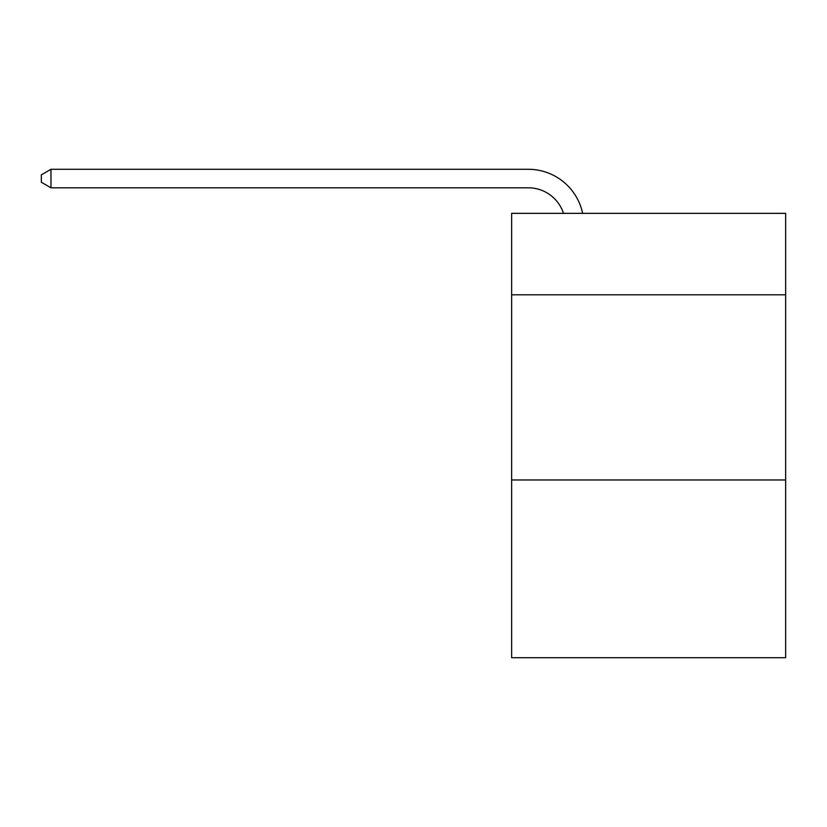 <?xml version="1.0" encoding="UTF-8"?>
<svg xmlns="http://www.w3.org/2000/svg" width="827" height="827" viewBox="0 0 827 827"><rect width="100%" height="100%" fill="white"/><g stroke="black" fill="none" stroke-linecap="round" stroke-linejoin="round"><path stroke-width="1.24" d="M785.65 294.815L785.65 213.356L511.634 213.356L511.634 294.815L785.65 294.815L785.65 657.713L511.634 657.713L511.634 294.815M785.65 479.97L511.634 479.97M528.288 169.287L50.974 169.287L528.288 169.287A55.543 55.543 175.1 0 1 582.642 213.356M563.497 213.356A37.029 37.029 -4.9 0 0 528.288 187.801L50.974 187.801L41.35 182.25L41.35 174.838L50.974 169.287L50.974 187.801"/></g></svg>
